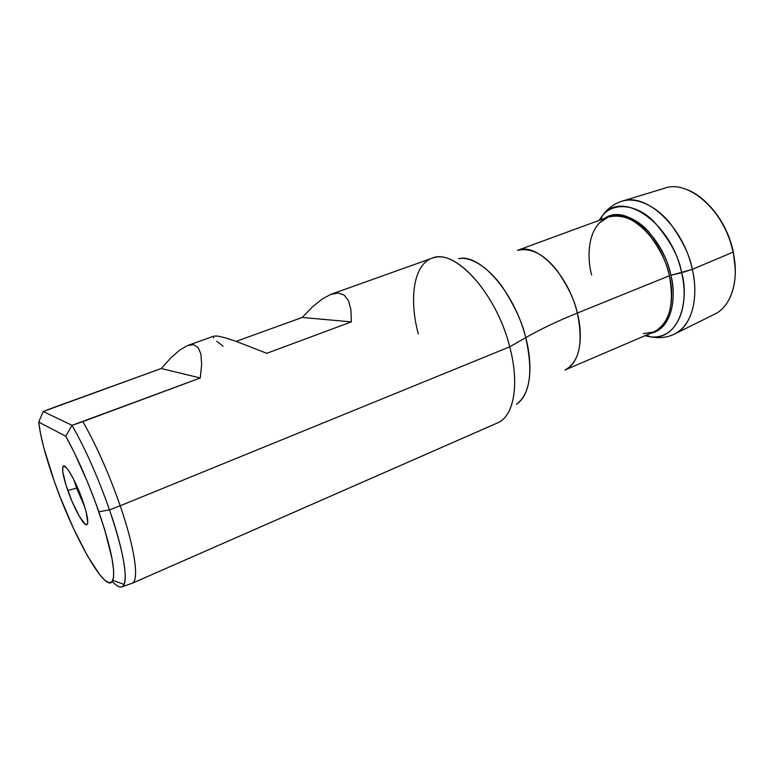 <?xml version="1.0" encoding="UTF-8"?>
<svg xmlns="http://www.w3.org/2000/svg" width="774" height="774" viewBox="0 0 774 774"><rect width="100%" height="100%" fill="white"/><g stroke="black" fill="none" stroke-linecap="round" stroke-linejoin="round"><path stroke-width="1.16" d="M82.818 421.617L72.05 425.342C85.575 449.201 98.056 477.374 109.511 509.882L120.193 505.77C108.892 473.504 96.431 445.447 82.818 421.617C96.431 445.447 108.892 473.504 120.193 505.77L109.511 509.882C124.237 552.152 128.987 584.041 122.224 586.731C119.883 587.853 116.555 586.111 112.24 581.487C118.083 587.727 122.04 588.714 124.111 584.447C127.565 574.173 122.698 549.317 109.511 509.882C98.056 477.374 85.575 449.201 72.05 425.342L65.761 436.217C77.7 457.966 88.729 483.15 98.849 511.778L109.511 509.882L98.849 511.778C111.03 547.895 115.694 570.748 112.84 580.326C107.209 596.29 73.907 537.795 54.257 481.186L60.227 497.227L73.549 528.574L87.327 555.655L99.759 574.753L104.906 580.297L109.037 582.735L111.959 581.845L113.517 577.53L113.575 569.838L112.085 558.963L104.596 529.319L95.221 501.678L87.239 481.351L74.304 452.626L65.761 436.217L38.7 422.072L40.529 433.75L43.847 447.933L54.257 481.186C45.589 456.573 40.403 436.875 38.7 422.072L43.218 411.507L72.05 425.342L65.761 436.217L38.7 422.072L43.218 411.507L161.244 368.521L170.977 357.762L179.781 350.022L187.405 345.591L193.606 344.701L198.163 347.497L200.892 354.028L201.637 364.254L200.292 377.993L72.05 425.342L43.218 411.507L52.574 407.888L161.244 368.521L200.292 377.993L82.818 421.617M122.224 586.731L132.257 583.238C139.359 580.423 134.908 548.273 120.193 505.77L509.727 346.829C496.473 293.182 454.483 247.68 432.018 258.226L331.301 294.197M76.607 488.142L84.811 507.144L76.607 488.142L77.603 487.746L76.607 488.142L74.13 480.286L76.607 488.142L67.783 490.464L76.607 488.142M82.692 500.691C87.839 516.103 89.058 524.143 86.34 524.811C82.973 524.685 73.607 507.231 67.783 490.464C63.284 477.364 61.736 469.334 63.12 466.383C65.229 462.61 76.036 481.36 82.692 500.691L86.059 511.566L87.772 522.585L87.375 524.259L86.495 524.82L85.198 524.25L79.325 516.335L72.146 501.678L65.964 485.017L62.752 471.666L62.858 466.867L63.623 466.045L66.458 467.796L68.431 470.331L73.104 478.274L82.692 500.691M322.071 299.112L330.711 294.41L338.141 293.007L344.13 295.049L348.445 300.583L350.893 309.581L351.348 321.897L266.74 353.312L236.022 341.305L225.157 337.793L217.736 336.071L214.03 336.08L217.736 336.071L225.157 337.793L236.022 341.305L266.74 353.312L351.348 321.897L302.208 317.446L312.483 306.881L322.071 299.112L330.711 294.41L338.141 293.007L344.13 295.049L348.445 300.583L350.893 309.581L351.348 321.897L302.208 317.446L236.196 341.363L302.208 317.446M418.26 333.933C408.188 295.958 414.496 260.915 435.056 257.413C458.024 251.076 497.082 295.823 509.727 346.829L525.72 337.638C514.729 292.62 479.861 253.175 458.663 258.671C472.198 256.078 490.484 269.72 502.848 287.628C514.962 306.543 522.585 323.203 525.72 337.638C540.436 329.221 557.638 321.026 577.317 313.064C582.048 329.801 583.19 361.506 564.962 370.001C579.358 362.106 583.48 343.124 577.317 313.064L669.365 275.757C661.451 238.228 628.507 208.013 608.074 217.107C586.015 226.472 587.263 259.638 591.636 275.002M517.419 250.379C530.916 247.409 544.17 254.191 557.174 270.716C568.126 286.583 574.84 300.699 577.317 313.064L669.365 275.757C674.657 304.83 669.442 323.561 653.72 331.959C673.574 322.787 673.69 291.885 669.365 275.757C667.256 263.808 660.706 250.321 649.696 235.306C636.528 219.729 622.654 213.663 608.074 217.107L517.419 250.379C536.13 241.827 568.319 274.18 577.317 313.064C557.638 321.026 540.436 329.221 525.72 337.638C533.296 371.452 530.238 393.676 516.548 404.309C533.905 392.166 531.264 357.269 525.72 337.638L509.727 346.829C519.17 382.163 514.516 412.861 500.246 421.433M686.906 189.591C707.175 197.022 727.27 223.725 733.162 252.092L692.295 269.371L670.894 275.283C668.688 262.347 661.373 247.941 648.941 232.055C636.112 217.281 616.839 210.209 604.755 218.316C624.666 203.475 662.331 234.203 670.894 275.283C675.886 292.562 674.473 328.012 650.479 333.352C668.088 330.575 677.976 304.869 670.894 275.283L681.623 272.729C671.213 221.857 621.957 189.117 602.52 215.54L598.979 220.445L602.52 215.54C613.705 201.608 636.954 204.442 653.653 221.277C669.752 239.737 679.079 256.891 681.623 272.729L692.295 269.371C689.934 255.623 682.436 240.143 669.81 222.922C656.787 206.745 636.547 196.161 621.425 201.395C645.497 191.642 683.403 226.298 692.295 269.371L733.162 252.092C725.093 211.215 688.241 178.755 664.14 188.363L621.425 201.395C614.111 203.697 607.813 208.419 602.52 215.54L600.701 219.806M646.503 335.055L650.76 336.913L644.819 335.781L650.76 336.913C674.415 340.27 690.601 310.142 681.623 272.729C688.425 293.559 683.336 339.476 650.76 336.913C659.496 338.461 667.323 337.561 674.222 334.213C696.823 322.903 697.151 287.928 692.295 269.371C699.338 299.586 690.989 326.899 674.222 334.213L714.228 314.37C730.966 307.007 739.625 280.769 733.162 252.092L733.23 251.327C729.214 233.845 721.562 218.916 710.28 206.552L717.266 215.104L724.125 226.289L729.524 238.547L733.162 252.092C736.809 269.991 735.726 285.238 729.93 297.845M735.29 269.468L733.23 251.327L735.29 269.507M497.479 422.923C513.733 416.528 519.838 384.523 509.727 346.829L120.193 505.77C135.063 548.718 139.426 581.003 132.054 583.335L497.479 422.923M170.977 357.762L179.781 350.022L187.405 345.591L193.606 344.701L198.163 347.497L200.892 354.028L201.637 364.254L200.292 377.993L161.244 368.521M213.876 336.139L213.585 337.928M216.73 341.305L223.076 346.123M124.111 584.447L112.84 580.326M87.723 523.098L86.34 524.811M187.918 345.407L214.03 336.08M564.962 370.001L653.72 331.959L643.339 333.671M608.074 217.107L599.347 222.989M65.297 466.683L63.12 466.383"/></g></svg>
